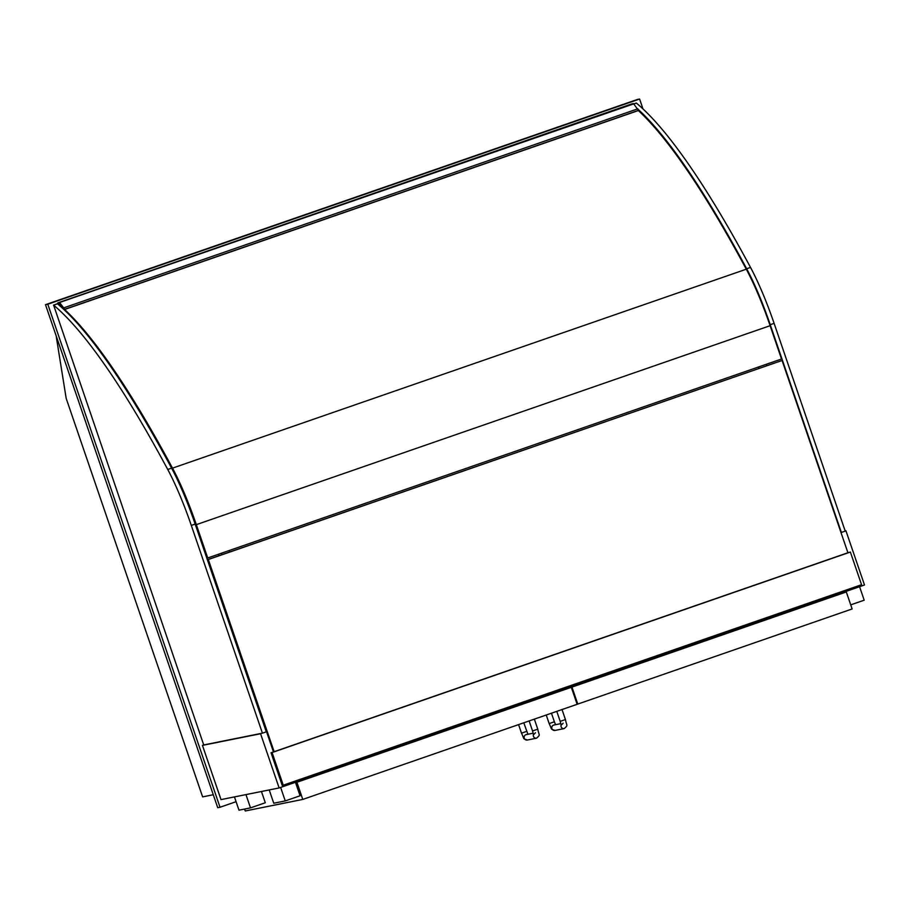 <?xml version="1.0" encoding="UTF-8"?>
<svg xmlns="http://www.w3.org/2000/svg" width="910" height="910" viewBox="0 0 910 910"><rect width="100%" height="100%" fill="white"/><g stroke="black" fill="none" stroke-linecap="round" stroke-linejoin="round"><path stroke-width="1.36" d="M56.124 335.733L66.18 398.375L202.623 796.876L213.281 794.737M203.726 744.937L262.433 733.164L191.305 525.423A84.96 14.31 -109.1 0 0 167.736 469.48A705.887 118.903 -109.1 0 0 53.622 305.157L203.726 744.937L202.441 745.381L221.005 799.606L279.131 787.946L864.5 584.993L845.936 530.769L845.197 531.03M202.441 745.381L260.567 733.722L279.131 787.946M845.163 530.928L845.936 530.769M261.852 733.278L260.567 733.722M566.725 688.233L571.321 687.312L295.591 782.714M244.585 809.07L245.234 810.969L302.78 799.424L296.967 782.441M571.321 687.312L577.133 704.306L302.78 799.424M567.362 688.017L571.958 687.095L846.311 591.966L841.716 592.899M846.311 591.966L852.124 608.961L577.77 704.078L571.958 687.095M577.099 704.215L577.77 704.078M218.468 554.236A3.458 0.58 -109.1 0 0 218.502 554.361L218.969 555.726M229.149 550.539L229.661 552.017L229.149 550.539M221.938 554.69L221.437 553.212M759.065 368.47L758.553 366.98L759.065 368.47M57.296 303.872L57.478 303.815A705.887 118.903 70.9 0 1 171.592 468.138A84.96 14.31 70.9 0 1 195.161 524.08L266.289 731.822L262.433 733.164M638.16 109.359A705.887 118.903 70.9 0 1 746.666 268.757A84.96 14.31 70.9 0 1 770.235 324.688L841.363 532.441L845.219 531.099L774.103 323.357A84.96 14.31 -109.1 0 0 750.522 267.415A705.887 118.903 -109.1 0 0 636.409 103.092L636.238 103.148M273.455 751.91L271.043 752.752L282.225 785.41L283.26 785.205L861.554 584.709L850.372 552.04L848.837 552.552M848.803 552.45L273.466 751.933M271.043 752.752L272.079 752.547L283.26 785.205M850.372 552.04L272.079 752.547M766.777 365.797L766.277 364.307M273.5 752.035L207.639 559.661L208.322 559.514L274.16 751.808M208.322 559.514L781.417 360.713L207.639 559.661M782.111 360.576L847.949 552.859M61.664 307.455L61.323 306.26L64.769 309.423L638.558 110.485L633.656 103.888L59.48 302.495L61.038 306.886M64.769 309.423L59.867 302.837M59.946 305.931L59.821 305.032A9.464 1.592 -109.1 0 0 57.887 302.871A9.464 1.592 -109.1 0 0 57.592 303.383L57.842 304.122M59.15 305.237A3.458 0.58 70.9 0 1 59.23 305.157A3.458 0.58 70.9 0 1 59.901 305.885M632.018 103.99A9.464 1.592 -109.1 0 0 631.677 103.933L57.887 302.871M60.708 305.737L60.003 305.976M60.435 304.816L59.821 305.032M638.376 110.542A706.035 118.926 70.9 0 1 746.291 269.201A85.745 14.446 70.9 0 1 770.11 325.7L781.519 359.018L207.73 557.966L196.321 524.649A85.745 14.446 -109.1 0 0 172.502 468.138A706.035 118.926 -109.1 0 0 62.096 307.216L62.278 307.148M62.096 307.216L62.346 308.08M177.552 480.025A81.593 13.741 70.9 0 1 195.639 524.786L207.036 558.103L207.73 557.966M642.983 108.938L639.605 99.031L637.296 99.497L45.5 304.679L47.798 304.224L220.027 807.25L236.077 801.687M639.605 99.031L47.798 304.224M45.5 304.679L217.729 807.716L220.027 807.25M269.212 789.937L273.751 803.223L285.262 800.914L280.644 787.423M295.443 782.293L300.061 795.784L285.262 800.914M234.45 796.91L238.989 810.184L250.5 807.875L245.962 794.601M261.443 791.495L265.299 802.745L250.5 807.875M859.575 586.7L864.193 600.19L850.725 604.854M167.736 469.48L171.592 468.138M53.622 305.157L57.478 303.815M191.305 525.423L195.161 524.08M636.409 103.092L633.758 104.013M750.522 267.415L746.666 268.757M774.103 323.357L770.235 324.688M633.303 103.581L59.514 302.518L633.258 103.558M637.842 108.813L64.053 307.751M638.513 110.36L64.735 309.298M196.321 524.649L770.11 325.7M172.502 468.138L746.291 269.201M518.575 724.61L521.498 733.164L526.685 731.378M521.498 733.164C524.82 740.239 522.579 738.283 527.368 740.023A2.764 2.719 -101.3 0 1 524.251 738.203A2.764 2.719 -101.3 0 1 526.287 734.597L533.214 733.21M527.368 740.023L536.582 738.169A2.764 2.719 -101.3 0 1 533.476 734.506M536.582 738.169C540.722 734.347 539.061 736.019 537.776 729.16L532.555 730.946L533.487 734.802L535.49 732.755M551.449 713.201L554.383 721.778L549.162 723.575C552.484 730.65 550.243 728.694 555.032 730.423L564.234 728.58C568.386 724.758 566.725 726.419 565.44 719.571L565.394 719.571M560.878 723.621L553.94 725.008A2.764 2.719 78.7 0 0 551.915 728.614A2.764 2.719 78.7 0 0 555.032 730.423M561.129 724.917A2.764 2.719 78.7 0 0 564.234 728.58M563.154 723.166L561.151 725.213L560.207 721.357L565.44 719.571L562.005 709.55M53.508 305.112L57.364 303.769M633.701 103.945L636.295 103.046M527.914 734.268L523.796 722.79M529.131 720.947L532.555 730.946M534.352 719.139L537.776 729.16M546.227 715.01L549.162 723.575M554.383 721.778L555.578 724.678M560.207 721.357L556.784 711.358"/></g></svg>
